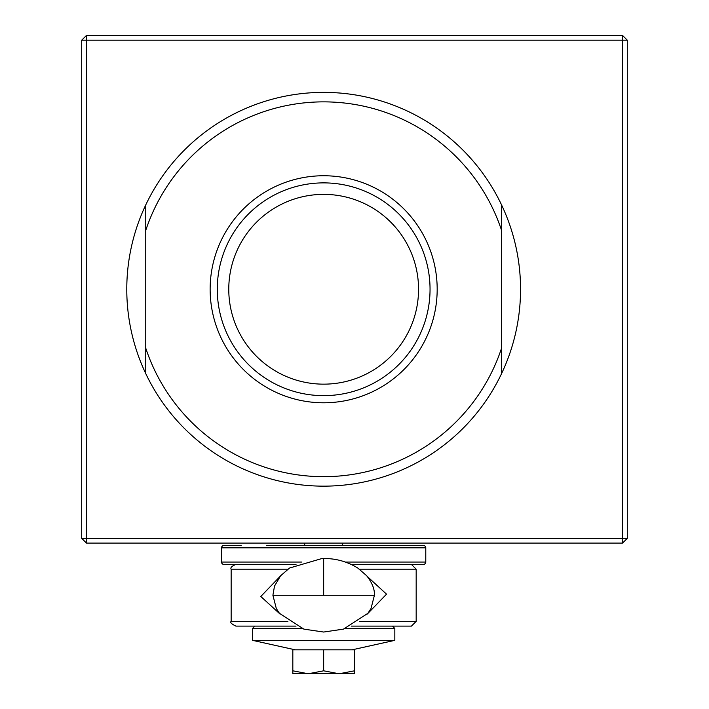 <?xml version="1.0" encoding="UTF-8"?>
<svg xmlns="http://www.w3.org/2000/svg" width="709" height="709" viewBox="0 0 709 709"><rect width="100%" height="100%" fill="white"/><g stroke="black" fill="none" stroke-linecap="round" stroke-linejoin="round"><path stroke-width="1.06" d="M340.178 673.55L354.5 673.55L354.5 670.811L340.178 673.55L309.346 673.55L323.659 670.811L337.98 673.55M354.5 670.811L354.5 649.825L292.826 649.825L292.826 673.55L309.346 673.55M292.826 670.811L307.148 673.55M323.659 649.825L323.659 670.811M295.201 649.825L252.501 640.342L394.824 640.342L394.824 628.475L345.434 628.475M301.892 628.475L252.501 628.475L252.501 640.342M266.637 545.451L320.308 545.451M345.443 562.06L425.728 562.06A2.375 2.322 -90 0 1 423.406 564.435L351.309 564.435M296.016 564.435L223.92 564.435A2.375 2.322 -90 0 1 221.598 562.06L301.883 562.06M302.335 545.451L423.406 545.451A2.375 2.322 -90 0 1 425.728 547.827L221.545 547.827L221.598 562.06M221.598 547.827A2.375 2.322 -90 0 1 223.92 545.451L241.113 545.451M374.423 595.268C374.724 589.17 372.128 582.656 366.659 575.708L357.761 568.033C347.33 561.59 335.969 558.417 323.659 558.506L323.659 595.268L272.903 595.268L276.315 608.535L279.461 613.338L303.86 629.122L323.659 632.038L343.466 629.122L367.865 613.338L371.011 608.535L374.423 595.268L323.659 595.268M367.342 576.523L386.538 594.169L367.289 614.047M359.428 621.368L416.174 621.368L411.433 626.109L351.283 626.109M296.043 626.109L235.893 626.109C231.471 623.982 229.884 622.396 231.152 621.368L287.898 621.368M416.174 621.368L416.174 569.176L359.419 569.176M280.028 614.038L260.797 596.482L279.984 576.514M411.433 564.435L416.174 569.176M501.573 204.928A196.889 196.889 0 0 0 145.753 204.928A196.889 196.889 0 0 0 323.659 486.152A196.889 196.889 0 0 0 501.573 204.928L501.573 373.599M145.753 204.928L145.753 373.599M145.753 348.146A187.398 187.398 0 0 0 501.573 348.146M501.573 230.39A187.398 187.398 0 0 0 145.753 230.39M437.178 289.263A113.511 113.511 0 0 0 266.903 190.96A113.511 113.511 0 0 0 266.903 387.575A113.511 113.511 0 0 0 437.178 289.263M418.549 289.263A94.882 94.882 0 0 0 276.218 207.09A94.882 94.882 0 0 0 276.218 371.436A94.882 94.882 0 0 0 418.549 289.263M430.044 289.263A106.377 106.377 0 0 0 270.475 197.137A106.377 106.377 0 0 0 270.475 381.389A106.377 106.377 0 0 0 430.044 289.263M86.454 35.45L622.546 35.45L627.297 40.191L627.297 538.335L622.546 543.085L86.454 543.085L81.703 538.335L81.703 40.191L86.454 35.45L86.454 543.085M622.546 35.45L622.546 40.191L627.297 40.191M627.297 538.335L622.546 538.335L622.546 543.085M81.703 538.335L622.546 538.335L622.546 40.191L81.703 40.191M425.728 562.06L425.781 547.827A2.375 2.375 0 0 0 423.406 545.451M287.898 569.176L231.152 569.176C230.203 567.696 231.79 566.11 235.893 564.435M342.642 545.451L342.642 543.085M304.684 545.451L304.684 543.085M352.125 649.825L394.824 640.342M254.868 626.109L252.501 628.475M392.458 626.109L394.824 628.475M223.92 564.435A2.375 2.375 0 0 1 221.545 562.06L221.545 547.827A2.375 2.375 0 0 1 223.92 545.451M423.406 564.435A2.375 2.375 0 0 0 425.781 562.06L425.781 547.827M231.152 621.368L231.152 569.176M272.903 595.268L274.507 586.095L280.667 575.708L289.556 568.033L321.93 558.524L323.659 558.506"/></g></svg>
